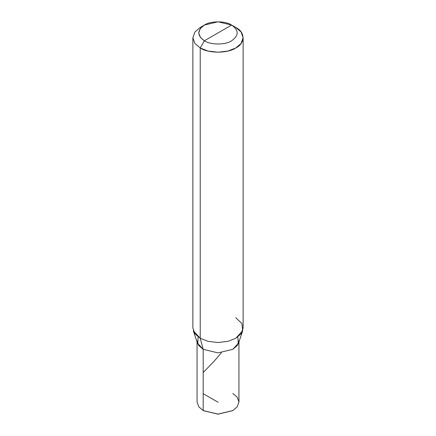 <?xml version="1.0" encoding="UTF-8"?>
<svg xmlns="http://www.w3.org/2000/svg" width="436" height="436" viewBox="0 0 436 436"><rect width="100%" height="100%" fill="white"/><g stroke="black" fill="none" stroke-linecap="round" stroke-linejoin="round"><path stroke-width="0.65" d="M238.944 341.933L238.944 402.008L237.222 406.81L232.813 410.559L218 414.102L203.187 410.559L218 414.2L232.661 410.641L218 414.2L203.187 410.559L203.187 349.329L197.699 343.759L198.151 336.914L197.699 343.759L203.187 349.329L218 352.871L232.813 349.329L237.222 345.579L238.944 340.778M203.487 410.728L218 414.102L232.813 410.559L237.222 406.81L238.944 402.008L237.222 397.201L232.813 393.457M197.056 341.933L197.056 402.008L198.778 406.81L203.187 410.559L203.187 349.329L218 352.871L232.813 349.329L238.301 343.759L237.849 336.914L238.301 343.759L232.813 349.329L218 352.871L203.187 349.329L198.778 345.579L197.056 340.778M218 32.923L204.375 40.793C197.023 35.55 197.023 30.302 204.375 25.059C210.506 20.814 225.494 20.814 231.625 25.059L204.375 40.793L200.228 47.976L208.016 51.034L218 52.227L227.984 51.034L235.772 47.976L241.07 43.48L243.135 37.714L241.07 31.953L235.772 27.452L231.625 25.059C238.977 30.302 238.977 35.55 231.625 40.793C225.494 45.039 210.506 45.039 204.375 40.793C210.506 45.039 225.494 45.039 231.625 40.793C238.977 35.55 238.977 30.302 231.625 25.059L218 32.923M242.683 330.761L238.568 343.072L232.813 349.329L218 352.871L203.187 349.329L200.228 338.276L208.016 341.328L218 342.527L227.984 341.328L235.772 338.276L242.683 330.761L241.893 323.501L235.772 317.751M243.135 37.714L243.135 328.014L241.07 333.774L235.772 338.276L227.984 341.328L218 342.527L208.016 341.328L200.228 338.276L200.228 47.976C208.223 53.514 227.777 53.514 235.772 47.976C245.364 43.36 245.364 32.073 235.772 27.452L231.625 25.059L218 21.8L204.375 25.059L200.315 28.509L198.729 32.923L200.315 37.343L204.375 40.793L200.228 47.976L194.93 43.48L192.865 37.714L194.93 31.953L200.228 27.452L194.93 31.953L192.865 37.714L194.93 43.48L200.228 47.976L200.228 338.276L193.317 330.761L197.432 343.072L203.187 349.329L200.228 338.276L194.93 333.774L192.865 328.014L192.865 37.714M218.147 402.265L203.187 393.735M203.187 372.535L213.972 361.395L221.434 352.708M232.813 410.559L232.513 410.728M231.625 25.059L235.772 27.452M204.375 25.059L200.228 27.452"/></g></svg>

